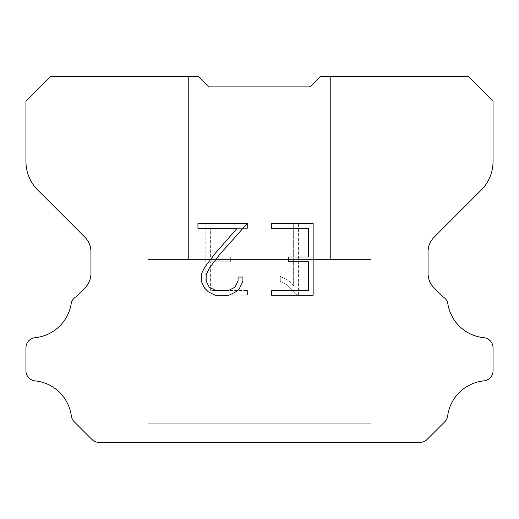 <?xml version="1.0" encoding="UTF-8"?>
<svg xmlns="http://www.w3.org/2000/svg" width="519" height="519" viewBox="0 0 519 519"><rect width="100%" height="100%" fill="white"/><g stroke="black" fill="none" stroke-linecap="round" stroke-linejoin="round"><path stroke-width="0.39" stroke-dasharray="2.6 1.95" d="M330.584 76.721L320.424 76.721L310.271 86.874L208.729 86.874L198.576 76.721L188.416 76.721L188.416 259.5L330.584 259.5L188.416 259.5L330.584 259.5L330.584 76.721L320.424 76.721L310.271 86.874L208.729 86.874L198.576 76.721L188.416 76.721L188.416 259.5L330.584 259.5L188.416 259.5L330.584 259.5L330.584 76.721L320.424 76.721L310.271 86.874L208.729 86.874L198.576 76.721L188.416 76.721L188.416 259.5L330.584 259.5L188.416 259.5L330.584 259.5L330.584 76.721L320.424 76.721L310.271 86.874L208.729 86.874L198.576 76.721L188.416 76.721L188.416 259.5L330.584 259.5L188.416 259.5L330.584 259.5L330.584 76.721L320.424 76.721L310.271 86.874L208.729 86.874L198.576 76.721L188.416 76.721L188.416 259.5L330.584 259.5L188.416 259.5L330.584 259.5L330.584 76.721L320.424 76.721L310.271 86.874L208.729 86.874L198.576 76.721L188.416 76.721L188.416 259.5L330.584 259.5L188.416 259.5L330.584 259.5L330.584 76.721L320.424 76.721L310.271 86.874L208.729 86.874L198.576 76.721L188.416 76.721L188.416 259.5L330.584 259.5L188.416 259.5L330.584 259.5L330.584 76.721L320.424 76.721L310.271 86.874L208.729 86.874L198.576 76.721L188.416 76.721L188.416 259.5L330.584 259.5L188.416 259.5L330.584 259.5L330.584 76.721L320.424 76.721L310.271 86.874L208.729 86.874L198.576 76.721L188.416 76.721L188.416 259.5L330.584 259.5L188.416 259.5L330.584 259.5L330.584 76.721L320.424 76.721L310.271 86.874L208.729 86.874L198.576 76.721L188.416 76.721L188.416 259.5L330.584 259.5L188.416 259.5L330.584 259.5L330.584 76.721L320.424 76.721L310.271 86.874L208.729 86.874L198.576 76.721L188.416 76.721L188.416 259.5L330.584 259.5L188.416 259.5L330.584 259.5L330.584 76.721L320.424 76.721L310.271 86.874L208.729 86.874L198.576 76.721L188.416 76.721L188.416 259.5L330.584 259.5L188.416 259.5L330.584 259.5L330.584 76.721L320.424 76.721L310.271 86.874L208.729 86.874L198.576 76.721L188.416 76.721L188.416 259.5L330.584 259.5L188.416 259.5L330.584 259.5L330.584 76.721L320.424 76.721L310.271 86.874L208.729 86.874L198.576 76.721L188.416 76.721L188.416 259.5L330.584 259.5L188.416 259.5L330.584 259.5L330.584 76.721L320.424 76.721L310.271 86.874L208.729 86.874L198.576 76.721L188.416 76.721L188.416 259.5L330.584 259.5L188.416 259.5L330.584 259.5L330.584 76.721L320.424 76.721L310.271 86.874L208.729 86.874L198.576 76.721L188.416 76.721L188.416 259.5L330.584 259.5L188.416 259.5L330.584 259.5L330.584 76.721L320.424 76.721L310.271 86.874L208.729 86.874L198.576 76.721L188.416 76.721L188.416 259.5L330.584 259.5L188.416 259.5L330.584 259.5L330.584 76.721L320.424 76.721L310.271 86.874L208.729 86.874L198.576 76.721L188.416 76.721L188.416 259.5L330.584 259.5L188.416 259.5L330.584 259.5L330.584 76.721L320.424 76.721L310.271 86.874L208.729 86.874L198.576 76.721L188.416 76.721L188.416 259.5L330.584 259.5L188.416 259.5L330.584 259.5L330.584 76.721L320.424 76.721L310.271 86.874L208.729 86.874L198.576 76.721L188.416 76.721L188.416 259.5L330.584 259.5L330.584 76.721L320.424 76.721L310.271 86.874L208.729 86.874L198.576 76.721L188.416 76.721L188.416 259.5L330.584 259.5L330.584 76.721L320.424 76.721L310.271 86.874L208.729 86.874L198.576 76.721L188.416 76.721L188.416 259.5L330.584 259.5L330.584 76.721L320.424 76.721L310.271 86.874L208.729 86.874L198.576 76.721L188.416 76.721L188.416 259.5L330.584 259.5L330.584 76.721L320.424 76.721L310.271 86.874L208.729 86.874L198.576 76.721L188.416 76.721L188.416 259.5L330.584 259.5L330.584 76.721L320.424 76.721L310.271 86.874L208.729 86.874L198.576 76.721L188.416 76.721L188.416 259.5L330.584 259.5L330.584 76.721L320.424 76.721L310.271 86.874L208.729 86.874L198.576 76.721L188.416 76.721L188.416 259.5L330.584 259.5L330.584 76.721L320.424 76.721L310.271 86.874L208.729 86.874L198.576 76.721L188.416 76.721L188.416 259.5L330.584 259.5L330.584 76.721L320.424 76.721L310.271 86.874L208.729 86.874L198.576 76.721L188.416 76.721L188.416 259.5L330.584 259.5L330.584 76.721L320.424 76.721L310.271 86.874L208.729 86.874L198.576 76.721L188.416 76.721L188.416 259.5L330.584 259.5L330.584 76.721L320.424 76.721L310.271 86.874L208.729 86.874L198.576 76.721L188.416 76.721L188.416 259.5L330.584 259.5L330.584 76.721L320.424 76.721L310.271 86.874L208.729 86.874L198.576 76.721L188.416 76.721L188.416 259.5L330.584 259.5L330.584 76.721L320.424 76.721L310.271 86.874L208.729 86.874L198.576 76.721L188.416 76.721L188.416 259.5L330.584 259.5L330.584 76.721L320.424 76.721L310.271 86.874L208.729 86.874L198.576 76.721L188.416 76.721L188.416 259.5L330.584 259.5L330.584 76.721L320.424 76.721L310.271 86.874L208.729 86.874L198.576 76.721L188.416 76.721L188.416 259.5L330.584 259.5L330.584 76.721L320.424 76.721L310.271 86.874L208.729 86.874L198.576 76.721L188.416 76.721L188.416 259.5L330.584 259.5L330.584 76.721L320.424 76.721L310.271 86.874L208.729 86.874L198.576 76.721L188.416 76.721L188.416 259.5L330.584 259.5L330.584 76.721L320.424 76.721L310.271 86.874L208.729 86.874L198.576 76.721L188.416 76.721L188.416 259.5L330.584 259.5L330.584 76.721L320.424 76.721L310.271 86.874L208.729 86.874L198.576 76.721L188.416 76.721L188.416 259.5L330.584 259.5L330.584 76.721L320.424 76.721L310.271 86.874L208.729 86.874L198.576 76.721L50.324 76.721L25.95 101.095L25.95 161.441A40.618 40.618 0 0 0 37.848 190.162L84.993 237.306A20.306 20.306 0 0 1 90.935 251.663L90.935 273.507A20.306 20.306 0 0 1 84.993 287.87L76.027 296.829A10.153 10.153 0 0 0 71.33 302.668A40.618 40.618 0 0 1 35.097 337.7A10.153 10.153 0 0 0 25.95 347.808L25.95 370.774A10.153 10.153 0 0 0 35.097 380.881A40.618 40.618 0 0 1 71.33 415.92A10.153 10.153 0 0 0 74.217 421.752L91.831 439.366A10.153 10.153 0 0 0 97.87 442.279L421.13 442.279A10.153 10.153 0 0 0 427.169 439.366L444.783 421.752A10.153 10.153 0 0 0 447.67 415.92A40.618 40.618 0 0 1 483.903 380.881A10.153 10.153 0 0 0 493.05 370.774L493.05 347.808A10.153 10.153 0 0 0 483.903 337.7A40.618 40.618 0 0 1 447.67 302.668A10.153 10.153 0 0 0 442.973 296.829L434.007 287.87A20.306 20.306 0 0 1 428.065 273.507L428.065 251.663A20.306 20.306 0 0 1 434.007 237.306L481.152 190.162A40.618 40.618 0 0 0 493.05 161.441L493.05 101.095L468.676 76.721L330.584 76.721M147.805 442.078L371.195 442.279L147.805 442.078M371.195 259.5L147.805 259.5L147.805 423.796L371.195 423.796L147.805 423.796L371.195 423.796L371.195 259.5L147.805 259.5L147.805 423.796L371.195 423.796L147.805 423.796L371.195 423.796L371.195 259.5L147.805 259.5L147.805 423.796L371.195 423.796L147.805 423.796L371.195 423.796L371.195 259.5L147.805 259.5L147.805 423.796L371.195 423.796L147.805 423.796L371.195 423.796L371.195 259.5L147.805 259.5L147.805 423.796L371.195 423.796L147.805 423.796L371.195 423.796L371.195 259.5L147.805 259.5L147.805 423.796L371.195 423.796L147.805 423.796L371.195 423.796L371.195 259.5L147.805 259.5L147.805 423.796L371.195 423.796L147.805 423.796L371.195 423.796L371.195 259.5L147.805 259.5L147.805 423.796L371.195 423.796L147.805 423.796L371.195 423.796L371.195 259.5L147.805 259.5L147.805 423.796L371.195 423.796L147.805 423.796L371.195 423.796L371.195 259.5L147.805 259.5L147.805 423.796L371.195 423.796L147.805 423.796L371.195 423.796L371.195 259.5L147.805 259.5L147.805 423.796L371.195 423.796L147.805 423.796L371.195 423.796L371.195 259.5L147.805 259.5L147.805 423.796L371.195 423.796L147.805 423.796L371.195 423.796L371.195 259.5L147.805 259.5L147.805 423.796L371.195 423.796L147.805 423.796L371.195 423.796L371.195 259.5L147.805 259.5L147.805 423.796L371.195 423.796L147.805 423.796L371.195 423.796L371.195 259.5L147.805 259.5L147.805 423.796L371.195 423.796L147.805 423.796L371.195 423.796L371.195 259.5L147.805 259.5L147.805 423.796L371.195 423.796L147.805 423.796L371.195 423.796L371.195 259.5L147.805 259.5L147.805 423.796L371.195 423.796L147.805 423.796L371.195 423.796L371.195 259.5L147.805 259.5L147.805 423.796L371.195 423.796L147.805 423.796L371.195 423.796L371.195 259.5L147.805 259.5L147.805 423.796L371.195 423.796L147.805 423.796L371.195 423.796L371.195 259.5L147.805 259.5L147.805 423.796L371.195 423.796L371.195 259.5L147.805 259.5L147.805 423.796L371.195 423.796L371.195 259.5L147.805 259.5L147.805 423.796L371.195 423.796L371.195 259.5L147.805 259.5L147.805 423.796L371.195 423.796L371.195 259.5L147.805 259.5L147.805 423.796L371.195 423.796L371.195 259.5L147.805 259.5L147.805 423.796L371.195 423.796L371.195 259.5L147.805 259.5L147.805 423.796L371.195 423.796L371.195 259.5L147.805 259.5L147.805 423.796L371.195 423.796L371.195 259.5L147.805 259.5L147.805 423.796L371.195 423.796L371.195 259.5L147.805 259.5L147.805 423.796L371.195 423.796L371.195 259.5L147.805 259.5L147.805 423.796L371.195 423.796L371.195 259.5L147.805 259.5L147.805 423.796L371.195 423.796L371.195 259.5L147.805 259.5L147.805 423.796L371.195 423.796L371.195 259.5L147.805 259.5L147.805 423.796L371.195 423.796L371.195 259.5L147.805 259.5L147.805 423.796L371.195 423.796L371.195 259.5L147.805 259.5L147.805 423.796L371.195 423.796L371.195 259.5L147.805 259.5L147.805 423.796L371.195 423.796L371.195 259.5L147.805 259.5L147.805 423.796L371.195 423.796L371.195 259.5L147.805 259.5L147.805 423.796L371.195 423.796L371.195 259.5L147.805 259.5L371.195 259.5M308.377 261.777L308.377 290.439L271.573 290.439L271.573 295.214L313.152 295.214L313.152 223.566L271.573 223.566L271.573 228.341L308.377 228.341L308.377 257.002L288.317 257.002L288.317 261.777L308.377 261.777M242.911 281.343L242.911 277.049L238.059 277.049L238.059 280.967L234.886 287.26L228.587 290.439L215.619 290.439L209.274 287.273L206.153 280.967L206.153 274.681L209.371 268.141L219.303 254.9L247.2 223.566L197.94 223.566L197.94 228.341L237.079 228.341L214.827 253.843L204.707 267.324L201.255 274.181L201.255 281.272L204.707 288.266L208.249 291.762L215.203 295.214L228.963 295.214L235.957 291.814L239.506 288.337L242.911 281.343M210.623 290.439L210.623 261.777L210.623 290.439L247.427 290.439L210.623 290.439M210.623 261.777L230.683 261.777L210.623 261.777M230.683 261.777L230.683 257.002L230.683 261.777M230.683 257.002L210.623 257.002L230.683 257.002M210.623 257.002L210.623 228.341L210.623 257.002M210.623 228.341L247.427 228.341L210.623 228.341M247.427 228.341L247.427 223.566L247.427 228.341M247.427 295.214L247.427 290.439L247.427 295.214L205.848 295.214L247.427 295.214M205.848 223.566L205.848 295.214L205.848 223.566L247.427 223.566L205.848 223.566M280.254 276.445L280.254 281.473L280.254 276.445L288.188 280.357L280.254 276.445M280.254 281.473L287.254 285.015L280.254 281.473M287.254 285.015L297.413 295.123L287.254 285.015M297.413 295.123L298.419 295.123L297.413 295.123M298.419 295.123L298.419 223.475L298.419 295.123M293.644 285.859L288.188 280.357L293.644 285.859L293.644 223.475L293.644 285.859M298.419 223.475L293.644 223.475L298.419 223.475M188.416 76.721L198.576 76.721L208.729 86.874L198.576 76.721L208.729 86.874L198.576 76.721L208.729 86.874L198.576 76.721L208.729 86.874L198.576 76.721L208.729 86.874L198.576 76.721L208.729 86.874L198.576 76.721L208.729 86.874L198.576 76.721L208.729 86.874L198.576 76.721L208.729 86.874L198.576 76.721L208.729 86.874L198.576 76.721L208.729 86.874L198.576 76.721L208.729 86.874L198.576 76.721L208.729 86.874L198.576 76.721L208.729 86.874L198.576 76.721L208.729 86.874L198.576 76.721L208.729 86.874L198.576 76.721L208.729 86.874L198.576 76.721L208.729 86.874L198.576 76.721L208.729 86.874L198.576 76.721L188.416 76.721M310.271 86.874L320.424 76.721L310.271 86.874M371.195 442.279L147.805 442.279L371.195 442.279"/><path stroke-width="0.78" d="M308.377 290.439L308.377 261.777L288.317 261.777L288.317 257.002L308.377 257.002L308.377 228.341L271.573 228.341L271.573 223.566L313.152 223.566L313.152 295.214L271.573 295.214L271.573 290.439L308.377 290.439M242.911 277.049L242.911 281.343L239.506 288.337L235.957 291.814L228.963 295.214L215.203 295.214L208.249 291.762L204.707 288.266L201.255 281.272L201.255 274.181L204.707 267.324L214.827 253.843L237.079 228.341L197.94 228.341L197.94 223.566L247.2 223.566L219.303 254.9L209.371 268.141L206.153 274.681L206.153 280.967L209.274 287.273L215.619 290.439L228.587 290.439L234.886 287.26L238.059 280.967L238.059 277.049L242.911 277.049M310.271 86.874L320.424 76.721L468.676 76.721L493.05 101.095L493.05 161.441A40.618 40.618 0 0 1 481.152 190.162L434.007 237.306A20.306 20.306 0 0 0 428.065 251.663L428.065 273.507A20.306 20.306 0 0 0 434.007 287.87L442.973 296.829A10.153 10.153 0 0 1 447.67 302.668A40.618 40.618 0 0 0 483.903 337.7A10.153 10.153 0 0 1 493.05 347.808L493.05 370.774A10.153 10.153 0 0 1 483.903 380.881A40.618 40.618 0 0 0 447.67 415.92A10.153 10.153 0 0 1 444.783 421.752L427.169 439.366A10.153 10.153 0 0 1 421.13 442.279L97.87 442.279A10.153 10.153 0 0 1 91.831 439.366L74.217 421.752A10.153 10.153 0 0 1 71.33 415.92A40.618 40.618 0 0 0 35.097 380.881A10.153 10.153 0 0 1 25.95 370.774L25.95 347.808A10.153 10.153 0 0 1 35.097 337.7A40.618 40.618 0 0 0 71.33 302.668A10.153 10.153 0 0 1 76.027 296.829L84.993 287.87A20.306 20.306 0 0 0 90.935 273.507L90.935 251.663A20.306 20.306 0 0 0 84.993 237.306L37.848 190.162A40.618 40.618 0 0 1 25.95 161.441L25.95 101.095L50.324 76.721L198.576 76.721L208.729 86.874L310.271 86.874"/></g></svg>
